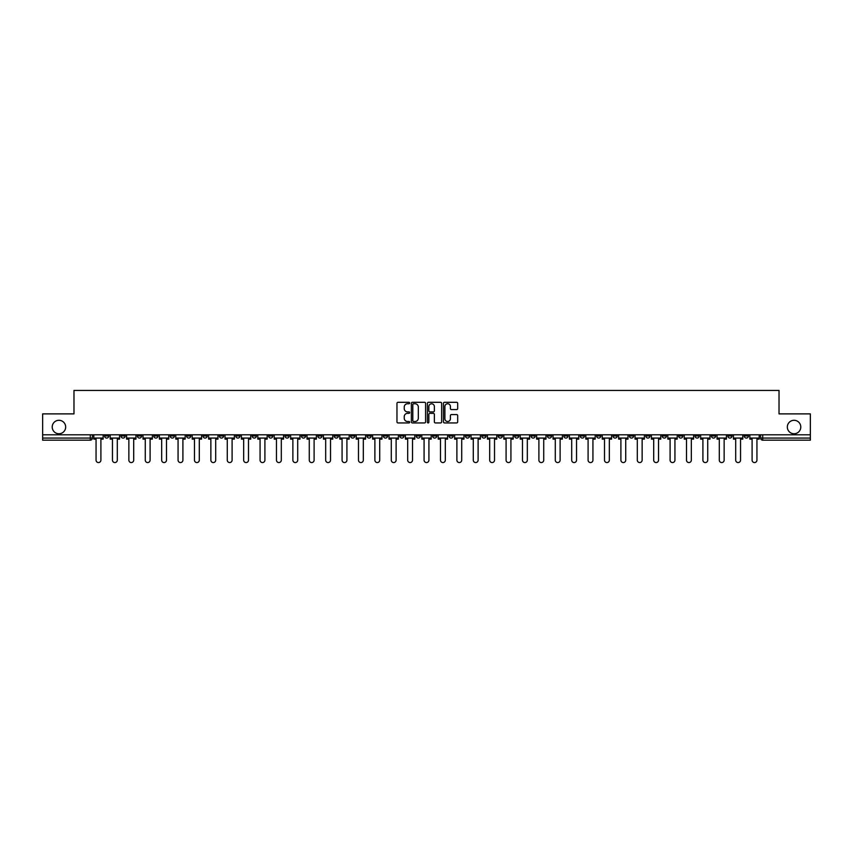 <?xml version="1.0" encoding="UTF-8"?>
<svg xmlns="http://www.w3.org/2000/svg" width="853" height="853" viewBox="0 0 853 853"><rect width="100%" height="100%" fill="white"/><g stroke="black" fill="none" stroke-linecap="round" stroke-linejoin="round"><path stroke-width="1.28" d="M409.675 403.021A0.725 0.725 0 0 0 408.96 402.307L397.988 402.307A1.034 1.034 0 0 0 396.965 403.33L396.965 421.915A1.034 1.034 0 0 0 397.988 422.939L408.96 422.939A0.725 0.725 0 0 0 409.675 422.224A0.725 0.725 0 0 0 408.96 421.499L407.542 421.499A3.305 3.305 0 0 1 404.237 418.194L404.237 416.648A3.305 3.305 0 0 1 407.542 413.342L408.96 413.342A0.725 0.725 0 0 0 409.675 412.617A0.725 0.725 0 0 0 408.96 411.903L407.542 411.903A3.305 3.305 0 0 1 404.237 408.598L404.237 407.052A3.305 3.305 0 0 1 407.542 403.746L408.96 403.746A0.725 0.725 0 0 0 409.675 403.021M787.33 427.022A6.728 6.728 0 0 0 794.058 433.75A6.728 6.728 0 0 0 800.786 427.022A6.728 6.728 0 0 0 794.058 420.294A6.728 6.728 0 0 0 787.33 427.022M52.214 427.022A6.728 6.728 0 0 0 58.942 433.75A6.728 6.728 0 0 0 65.67 427.022A6.728 6.728 0 0 0 58.942 420.294A6.728 6.728 0 0 0 52.214 427.022M645.817 434.806L645.817 435.958L650.018 435.958A2.101 2.101 0 0 1 647.917 438.069A2.101 2.101 0 0 1 645.817 435.958L645.817 434.806M547.402 434.806L547.402 435.958L551.614 435.958A2.101 2.101 0 0 1 549.513 438.069A2.101 2.101 0 0 1 547.402 435.958L547.402 434.806M531.003 434.806L531.003 435.958L535.215 435.958A2.101 2.101 0 0 1 533.104 438.069A2.101 2.101 0 0 1 531.003 435.958L531.003 434.806M432.599 434.806L432.599 435.958L436.8 435.958A2.101 2.101 0 0 1 434.699 438.069A2.101 2.101 0 0 1 432.599 435.958L432.599 434.806M416.2 434.806L416.2 435.958L420.401 435.958A2.101 2.101 0 0 1 418.301 438.069A2.101 2.101 0 0 1 416.2 435.958L416.2 434.806M399.79 434.806L399.79 435.958L404.002 435.958A2.101 2.101 0 0 1 401.902 438.069A2.101 2.101 0 0 1 399.79 435.958L399.79 434.806M366.993 434.806L366.993 435.958L371.194 435.958A2.101 2.101 0 0 1 369.093 438.069A2.101 2.101 0 0 1 366.993 435.958L366.993 434.806M334.195 435.958L334.195 434.806L334.195 435.958A2.101 2.101 0 0 0 336.295 438.069A2.101 2.101 0 0 1 334.195 435.958L338.396 435.958A2.101 2.101 0 0 1 336.295 438.069A2.101 2.101 0 0 0 338.396 435.958L338.396 434.806L338.396 435.958M317.785 435.958L317.785 434.806L317.785 435.958A2.101 2.101 0 0 0 319.896 438.069A2.101 2.101 0 0 1 317.785 435.958L321.997 435.958A2.101 2.101 0 0 1 319.896 438.069M301.386 435.958L301.386 434.806L301.386 435.958A2.101 2.101 0 0 0 303.487 438.069A2.101 2.101 0 0 1 301.386 435.958L305.598 435.958A2.101 2.101 0 0 1 303.487 438.069A2.101 2.101 0 0 0 305.598 435.958L305.598 434.806L305.598 435.958M284.987 434.806L284.987 435.958L289.188 435.958A2.101 2.101 0 0 1 287.088 438.069A2.101 2.101 0 0 1 284.987 435.958L284.987 434.806M268.588 434.806L268.588 435.958L272.789 435.958A2.101 2.101 0 0 1 270.689 438.069A2.101 2.101 0 0 1 268.588 435.958L268.588 434.806M252.189 434.806L252.189 435.958L256.39 435.958A2.101 2.101 0 0 1 254.29 438.069A2.101 2.101 0 0 1 252.189 435.958L252.189 434.806M235.78 435.958L235.78 434.806L235.78 435.958A2.101 2.101 0 0 0 237.891 438.069A2.101 2.101 0 0 1 235.78 435.958L239.992 435.958A2.101 2.101 0 0 1 237.891 438.069M202.982 435.958L202.982 434.806L202.982 435.958A2.101 2.101 0 0 0 205.083 438.069A2.101 2.101 0 0 1 202.982 435.958L207.183 435.958A2.101 2.101 0 0 1 205.083 438.069A2.101 2.101 0 0 0 207.183 435.958L207.183 434.806L207.183 435.958M186.583 435.958L186.583 434.806L186.583 435.958A2.101 2.101 0 0 0 188.684 438.069A2.101 2.101 0 0 1 186.583 435.958L190.784 435.958A2.101 2.101 0 0 1 188.684 438.069A2.101 2.101 0 0 0 190.784 435.958L190.784 434.806L190.784 435.958M170.184 435.958L170.184 434.806L170.184 435.958A2.101 2.101 0 0 0 172.285 438.069A2.101 2.101 0 0 1 170.184 435.958L174.385 435.958A2.101 2.101 0 0 1 172.285 438.069A2.101 2.101 0 0 0 174.385 435.958L174.385 434.806L174.385 435.958M153.775 435.958L153.775 434.806L153.775 435.958A2.101 2.101 0 0 0 155.886 438.069A2.101 2.101 0 0 1 153.775 435.958L157.986 435.958A2.101 2.101 0 0 1 155.886 438.069M137.376 435.958L137.376 434.806L137.376 435.958A2.101 2.101 0 0 0 139.476 438.069A2.101 2.101 0 0 1 137.376 435.958L141.587 435.958A2.101 2.101 0 0 1 139.476 438.069A2.101 2.101 0 0 0 141.587 435.958L141.587 434.806L141.587 435.958M120.977 435.958L120.977 434.806L120.977 435.958A2.101 2.101 0 0 0 123.077 438.069A2.101 2.101 0 0 1 120.977 435.958L125.178 435.958A2.101 2.101 0 0 1 123.077 438.069A2.101 2.101 0 0 0 125.178 435.958L125.178 434.806L125.178 435.958M456.664 409.579A1.034 1.034 0 0 0 457.688 408.544L457.688 403.33A1.034 1.034 0 0 0 456.664 402.307L444.477 402.307A1.034 1.034 0 0 0 443.453 403.33L443.453 421.915A1.034 1.034 0 0 0 444.477 422.939L456.664 422.939A1.034 1.034 0 0 0 457.688 421.915L457.688 415.614A1.034 1.034 0 0 0 456.664 414.579L451.45 414.579A1.034 1.034 0 0 0 450.416 415.614L450.416 418.738A2.762 2.762 0 0 1 447.654 421.499A2.762 2.762 0 0 1 444.893 418.738L444.893 406.508A2.762 2.762 0 0 1 447.654 403.746A2.762 2.762 0 0 1 450.416 406.508L450.416 408.544A1.034 1.034 0 0 0 451.45 409.579L456.664 409.579M42.65 434.806L42.65 413.886L73.976 413.886L73.976 390.439L779.024 390.439L779.024 413.886L810.35 413.886L810.35 434.806L42.65 434.806L42.65 438.069L92.38 438.069L92.38 434.806L92.38 438.069A2.101 2.101 0 0 1 90.279 440.169L42.65 440.169L42.65 438.069M425.594 403.33A1.034 1.034 0 0 0 424.57 402.307L412.383 402.307A1.034 1.034 0 0 0 411.359 403.33L411.359 421.915A1.034 1.034 0 0 0 412.383 422.939L424.57 422.939A1.034 1.034 0 0 0 425.594 421.915L425.594 403.33M428.43 402.307L440.617 402.307A1.034 1.034 0 0 1 441.641 403.33L441.641 421.915A1.034 1.034 0 0 1 440.617 422.939L435.403 422.939A1.034 1.034 0 0 1 434.369 421.915L434.369 414.377A1.034 1.034 0 0 0 433.335 413.342L429.88 413.342A1.034 1.034 0 0 0 428.846 414.377L428.846 422.224A0.725 0.725 0 0 1 428.121 422.939A0.725 0.725 0 0 1 427.406 422.224L427.406 403.33A1.034 1.034 0 0 1 428.43 402.307M760.62 434.806L760.62 438.069L810.35 438.069L810.35 440.169L762.721 440.169A2.101 2.101 0 0 1 760.62 438.069A2.101 2.101 0 0 0 762.721 440.169L762.721 434.806M810.35 434.806L810.35 438.069M748.422 434.806L748.422 435.958A2.101 2.101 0 0 1 746.322 438.069A2.101 2.101 0 0 1 744.221 435.958L748.422 435.958M744.221 434.806L744.221 435.958M732.023 435.958L732.023 434.806L732.023 435.958A2.101 2.101 0 0 1 729.923 438.069A2.101 2.101 0 0 1 727.822 435.958L732.023 435.958A2.101 2.101 0 0 1 729.923 438.069M727.822 434.806L727.822 435.958M715.624 434.806L715.624 435.958A2.101 2.101 0 0 1 713.524 438.069A2.101 2.101 0 0 1 711.413 435.958A2.101 2.101 0 0 0 713.524 438.069M711.413 434.806L711.413 435.958L715.624 435.958M699.225 434.806L699.225 435.958A2.101 2.101 0 0 1 697.114 438.069A2.101 2.101 0 0 1 695.014 435.958L699.225 435.958A2.101 2.101 0 0 1 697.114 438.069M695.014 434.806L695.014 435.958M682.816 434.806L682.816 435.958A2.101 2.101 0 0 1 680.715 438.069A2.101 2.101 0 0 1 678.615 435.958A2.101 2.101 0 0 0 680.715 438.069M678.615 434.806L678.615 435.958L682.816 435.958M666.417 434.806L666.417 435.958A2.101 2.101 0 0 1 664.316 438.069A2.101 2.101 0 0 1 662.216 435.958L666.417 435.958M662.216 434.806L662.216 435.958M650.018 434.806L650.018 435.958A2.101 2.101 0 0 1 647.917 438.069M633.619 434.806L633.619 435.958A2.101 2.101 0 0 1 631.519 438.069A2.101 2.101 0 0 1 629.407 435.958L633.619 435.958M629.407 434.806L629.407 435.958M617.22 434.806L617.22 435.958A2.101 2.101 0 0 1 615.109 438.069A2.101 2.101 0 0 1 613.008 435.958L617.22 435.958M613.008 434.806L613.008 435.958M600.811 434.806L600.811 435.958A2.101 2.101 0 0 1 598.71 438.069A2.101 2.101 0 0 1 596.61 435.958A2.101 2.101 0 0 0 598.71 438.069M596.61 434.806L596.61 435.958L600.811 435.958M584.412 434.806L584.412 435.958A2.101 2.101 0 0 1 582.311 438.069A2.101 2.101 0 0 1 580.211 435.958L584.412 435.958M580.211 434.806L580.211 435.958M568.013 434.806L568.013 435.958A2.101 2.101 0 0 1 565.912 438.069A2.101 2.101 0 0 1 563.812 435.958L568.013 435.958M563.812 434.806L563.812 435.958M551.614 434.806L551.614 435.958M535.215 434.806L535.215 435.958L535.215 434.806M518.805 434.806L518.805 435.958A2.101 2.101 0 0 1 516.705 438.069A2.101 2.101 0 0 1 514.604 435.958L518.805 435.958M514.604 434.806L514.604 435.958M502.406 434.806L502.406 435.958A2.101 2.101 0 0 1 500.306 438.069A2.101 2.101 0 0 1 498.205 435.958L502.406 435.958M498.205 434.806L498.205 435.958M486.007 434.806L486.007 435.958A2.101 2.101 0 0 1 483.907 438.069A2.101 2.101 0 0 1 481.806 435.958L486.007 435.958M481.806 434.806L481.806 435.958M469.608 434.806L469.608 435.958A2.101 2.101 0 0 1 467.508 438.069A2.101 2.101 0 0 1 465.397 435.958L469.608 435.958M465.397 434.806L465.397 435.958M453.21 434.806L453.21 435.958A2.101 2.101 0 0 1 451.098 438.069A2.101 2.101 0 0 1 448.998 435.958L453.21 435.958M448.998 434.806L448.998 435.958M436.8 434.806L436.8 435.958A2.101 2.101 0 0 1 434.699 438.069M420.401 434.806L420.401 435.958M404.002 435.958L404.002 434.806L404.002 435.958A2.101 2.101 0 0 1 401.902 438.069M387.603 434.806L387.603 435.958A2.101 2.101 0 0 1 385.492 438.069A2.101 2.101 0 0 1 383.392 435.958A2.101 2.101 0 0 0 385.492 438.069A2.101 2.101 0 0 0 387.603 435.958L383.392 435.958L383.392 434.806M371.194 435.958L371.194 434.806L371.194 435.958A2.101 2.101 0 0 1 369.093 438.069M354.795 434.806L354.795 435.958A2.101 2.101 0 0 1 352.694 438.069A2.101 2.101 0 0 1 350.594 435.958A2.101 2.101 0 0 0 352.694 438.069M350.594 434.806L350.594 435.958L354.795 435.958M321.997 434.806L321.997 435.958L321.997 434.806M289.188 435.958L289.188 434.806L289.188 435.958A2.101 2.101 0 0 1 287.088 438.069M272.789 435.958L272.789 434.806L272.789 435.958A2.101 2.101 0 0 1 270.689 438.069M256.39 435.958L256.39 434.806L256.39 435.958A2.101 2.101 0 0 1 254.29 438.069M239.992 434.806L239.992 435.958L239.992 434.806M223.593 435.958L223.593 434.806L223.593 435.958A2.101 2.101 0 0 1 221.481 438.069A2.101 2.101 0 0 1 219.381 435.958L223.593 435.958A2.101 2.101 0 0 1 221.481 438.069M219.381 434.806L219.381 435.958M157.986 434.806L157.986 435.958L157.986 434.806M108.779 434.806L108.779 435.958A2.101 2.101 0 0 1 106.678 438.069A2.101 2.101 0 0 1 104.578 435.958A2.101 2.101 0 0 0 106.678 438.069A2.101 2.101 0 0 0 108.779 435.958L108.779 434.806M104.578 434.806L104.578 435.958L108.779 435.958M90.279 434.806L90.279 440.169A2.101 2.101 0 0 0 92.38 438.069M413.524 403.746A0.725 0.725 0 0 0 412.799 404.471L412.799 420.774A0.725 0.725 0 0 0 413.524 421.499L415.016 421.499A3.305 3.305 0 0 0 418.322 418.194L418.322 407.052A3.305 3.305 0 0 0 415.016 403.746L413.524 403.746M434.369 406.561A2.762 2.762 0 0 0 431.607 403.8A2.762 2.762 0 0 0 428.846 406.561L428.846 410.869A1.034 1.034 0 0 0 429.88 411.903L433.335 411.903A1.034 1.034 0 0 0 434.369 410.869L434.369 406.561M93.798 438.069L93.798 439.114L96.058 439.114L96.058 460.14A2.42 2.42 0 0 0 98.479 462.561A2.42 2.42 0 0 0 100.899 460.14L100.899 439.114L103.16 439.114L103.16 438.069L93.798 438.069L93.798 434.806M103.16 438.069L103.16 434.806M110.197 438.069L110.197 439.114L112.457 439.114L112.457 460.14A2.42 2.42 0 0 0 114.878 462.561A2.42 2.42 0 0 0 117.298 460.14L117.298 439.114L119.559 439.114L119.559 438.069L110.197 438.069L110.197 434.806M119.559 438.069L119.559 434.806M126.596 438.069L126.596 439.114L128.856 439.114L128.856 460.14A2.42 2.42 0 0 0 131.277 462.561A2.42 2.42 0 0 0 133.697 460.14L133.697 439.114L135.958 439.114L135.958 438.069L126.596 438.069L126.596 434.806M135.958 438.069L135.958 434.806M143.005 438.069L143.005 439.114L145.266 439.114L145.266 460.14A2.42 2.42 0 0 0 147.676 462.561A2.42 2.42 0 0 0 150.096 460.14L150.096 439.114L152.356 439.114L152.356 438.069L143.005 438.069L143.005 434.806M152.356 438.069L152.356 434.806M159.404 438.069L159.404 439.114L161.665 439.114L161.665 460.14A2.42 2.42 0 0 0 164.085 462.561A2.42 2.42 0 0 0 166.495 460.14L166.495 439.114L168.755 439.114L168.755 438.069L159.404 438.069L159.404 434.806M168.755 438.069L168.755 434.806M175.803 438.069L175.803 439.114L178.064 439.114L178.064 460.14A2.42 2.42 0 0 0 180.484 462.561A2.42 2.42 0 0 0 182.905 460.14L182.905 439.114L185.165 439.114L185.165 438.069L175.803 438.069L175.803 434.806M185.165 438.069L185.165 434.806M192.202 438.069L192.202 439.114L194.463 439.114L194.463 460.14A2.42 2.42 0 0 0 196.883 462.561A2.42 2.42 0 0 0 199.303 460.14L199.303 439.114L201.564 439.114L201.564 438.069L192.202 438.069L192.202 434.806M201.564 438.069L201.564 434.806M208.612 438.069L208.612 439.114L210.862 439.114L210.862 460.14A2.42 2.42 0 0 0 213.282 462.561A2.42 2.42 0 0 0 215.702 460.14L215.702 439.114L217.963 439.114L217.963 438.069L208.612 438.069L208.612 434.806M217.963 438.069L217.963 434.806M225.011 438.069L225.011 439.114L227.271 439.114L227.271 460.14A2.42 2.42 0 0 0 229.681 462.561A2.42 2.42 0 0 0 232.101 460.14L232.101 439.114L234.362 439.114L234.362 438.069L225.011 438.069L225.011 434.806M234.362 438.069L234.362 434.806M241.41 438.069L241.41 439.114L243.67 439.114L243.67 460.14A2.42 2.42 0 0 0 246.09 462.561A2.42 2.42 0 0 0 248.5 460.14L248.5 439.114L250.761 439.114L250.761 438.069L241.41 438.069L241.41 434.806M250.761 438.069L250.761 434.806M257.809 438.069L257.809 439.114L260.069 439.114L260.069 460.14A2.42 2.42 0 0 0 262.489 462.561A2.42 2.42 0 0 0 264.91 460.14L264.91 439.114L267.17 439.114L267.17 438.069L257.809 438.069L257.809 434.806M267.17 438.069L267.17 434.806M274.208 438.069L274.208 439.114L276.468 439.114L276.468 460.14A2.42 2.42 0 0 0 278.888 462.561A2.42 2.42 0 0 0 281.309 460.14L281.309 439.114L283.569 439.114L283.569 438.069L274.208 438.069L274.208 434.806M283.569 438.069L283.569 434.806M290.617 438.069L290.617 439.114L292.878 439.114L292.878 460.14A2.42 2.42 0 0 0 295.287 462.561A2.42 2.42 0 0 0 297.708 460.14L297.708 439.114L299.968 439.114L299.968 438.069L290.617 438.069L290.617 434.806M299.968 438.069L299.968 434.806M307.016 438.069L307.016 439.114L309.276 439.114L309.276 460.14A2.42 2.42 0 0 0 311.697 462.561A2.42 2.42 0 0 0 314.107 460.14L314.107 439.114L316.367 439.114L316.367 438.069L307.016 438.069L307.016 434.806M316.367 438.069L316.367 434.806M323.415 438.069L323.415 439.114L325.675 439.114L325.675 460.14A2.42 2.42 0 0 0 328.096 462.561A2.42 2.42 0 0 0 330.516 460.14L330.516 439.114L332.777 439.114L332.777 438.069L323.415 438.069L323.415 434.806M332.777 438.069L332.777 434.806M339.814 438.069L339.814 439.114L342.074 439.114L342.074 460.14A2.42 2.42 0 0 0 344.495 462.561A2.42 2.42 0 0 0 346.915 460.14L346.915 439.114L349.176 439.114L349.176 438.069L339.814 438.069L339.814 434.806M349.176 438.069L349.176 434.806M356.213 438.069L356.213 439.114L358.473 439.114L358.473 460.14A2.42 2.42 0 0 0 360.894 462.561A2.42 2.42 0 0 0 363.314 460.14L363.314 439.114L365.574 439.114L365.574 438.069L356.213 438.069L356.213 434.806M365.574 438.069L365.574 434.806M372.622 438.069L372.622 439.114L374.883 439.114L374.883 460.14A2.42 2.42 0 0 0 377.293 462.561A2.42 2.42 0 0 0 379.713 460.14L379.713 439.114L381.973 439.114L381.973 438.069L372.622 438.069L372.622 434.806M381.973 438.069L381.973 434.806M389.021 438.069L389.021 439.114L391.282 439.114L391.282 460.14A2.42 2.42 0 0 0 393.702 462.561A2.42 2.42 0 0 0 396.112 460.14L396.112 439.114L398.372 439.114L398.372 438.069L389.021 438.069L389.021 434.806M398.372 438.069L398.372 434.806M405.42 438.069L405.42 439.114L407.681 439.114L407.681 460.14A2.42 2.42 0 0 0 410.101 462.561A2.42 2.42 0 0 0 412.521 460.14L412.521 439.114L414.782 439.114L414.782 438.069L405.42 438.069L405.42 434.806M414.782 438.069L414.782 434.806M421.819 438.069L421.819 439.114L424.08 439.114L424.08 460.14A2.42 2.42 0 0 0 426.5 462.561A2.42 2.42 0 0 0 428.92 460.14L428.92 439.114L431.181 439.114L431.181 438.069L421.819 438.069L421.819 434.806M431.181 438.069L431.181 434.806M438.218 438.069L438.218 439.114L440.479 439.114L440.479 460.14A2.42 2.42 0 0 0 442.899 462.561A2.42 2.42 0 0 0 445.319 460.14L445.319 439.114L447.58 439.114L447.58 438.069L438.218 438.069L438.218 434.806M447.58 438.069L447.58 434.806M454.628 438.069L454.628 439.114L456.888 439.114L456.888 460.14A2.42 2.42 0 0 0 459.298 462.561A2.42 2.42 0 0 0 461.718 460.14L461.718 439.114L463.979 439.114L463.979 438.069L454.628 438.069L454.628 434.806M463.979 438.069L463.979 434.806M471.027 438.069L471.027 439.114L473.287 439.114L473.287 460.14A2.42 2.42 0 0 0 475.707 462.561A2.42 2.42 0 0 0 478.117 460.14L478.117 439.114L480.378 439.114L480.378 438.069L471.027 438.069L471.027 434.806M480.378 438.069L480.378 434.806M487.426 438.069L487.426 439.114L489.686 439.114L489.686 460.14A2.42 2.42 0 0 0 492.106 462.561A2.42 2.42 0 0 0 494.527 460.14L494.527 439.114L496.787 439.114L496.787 438.069L487.426 438.069L487.426 434.806M496.787 438.069L496.787 434.806M503.824 438.069L503.824 439.114L506.085 439.114L506.085 460.14A2.42 2.42 0 0 0 508.505 462.561A2.42 2.42 0 0 0 510.926 460.14L510.926 439.114L513.186 439.114L513.186 438.069L503.824 438.069L503.824 434.806M513.186 438.069L513.186 434.806M520.223 438.069L520.223 439.114L522.484 439.114L522.484 460.14A2.42 2.42 0 0 0 524.904 462.561A2.42 2.42 0 0 0 527.325 460.14L527.325 439.114L529.585 439.114L529.585 438.069L520.223 438.069L520.223 434.806M529.585 438.069L529.585 434.806M536.633 438.069L536.633 439.114L538.893 439.114L538.893 460.14A2.42 2.42 0 0 0 541.303 462.561A2.42 2.42 0 0 0 543.724 460.14L543.724 439.114L545.984 439.114L545.984 438.069L536.633 438.069L536.633 434.806M545.984 438.069L545.984 434.806M553.032 438.069L553.032 439.114L555.292 439.114L555.292 460.14A2.42 2.42 0 0 0 557.713 462.561A2.42 2.42 0 0 0 560.122 460.14L560.122 439.114L562.383 439.114L562.383 438.069L553.032 438.069L553.032 434.806M562.383 438.069L562.383 434.806M569.431 438.069L569.431 439.114L571.691 439.114L571.691 460.14A2.42 2.42 0 0 0 574.112 462.561A2.42 2.42 0 0 0 576.532 460.14L576.532 439.114L578.792 439.114L578.792 438.069L569.431 438.069L569.431 434.806M578.792 438.069L578.792 434.806M585.83 438.069L585.83 439.114L588.09 439.114L588.09 460.14A2.42 2.42 0 0 0 590.511 462.561A2.42 2.42 0 0 0 592.931 460.14L592.931 439.114L595.191 439.114L595.191 438.069L585.83 438.069L585.83 434.806M595.191 438.069L595.191 434.806M602.239 438.069L602.239 439.114L604.5 439.114L604.5 460.14A2.42 2.42 0 0 0 606.909 462.561A2.42 2.42 0 0 0 609.33 460.14L609.33 439.114L611.59 439.114L611.59 438.069L602.239 438.069L602.239 434.806M611.59 438.069L611.59 434.806M618.638 438.069L618.638 439.114L620.899 439.114L620.899 460.14A2.42 2.42 0 0 0 623.319 462.561A2.42 2.42 0 0 0 625.729 460.14L625.729 439.114L627.989 439.114L627.989 438.069L618.638 438.069L618.638 434.806M627.989 438.069L627.989 434.806M635.037 438.069L635.037 439.114L637.298 439.114L637.298 460.14A2.42 2.42 0 0 0 639.718 462.561A2.42 2.42 0 0 0 642.138 460.14L642.138 439.114L644.388 439.114L644.388 438.069L635.037 438.069L635.037 434.806M644.388 438.069L644.388 434.806M651.436 438.069L651.436 439.114L653.697 439.114L653.697 460.14A2.42 2.42 0 0 0 656.117 462.561A2.42 2.42 0 0 0 658.537 460.14L658.537 439.114L660.798 439.114L660.798 438.069L651.436 438.069L651.436 434.806M660.798 438.069L660.798 434.806M667.835 438.069L667.835 439.114L670.095 439.114L670.095 460.14A2.42 2.42 0 0 0 672.516 462.561A2.42 2.42 0 0 0 674.936 460.14L674.936 439.114L677.197 439.114L677.197 438.069L667.835 438.069L667.835 434.806M677.197 438.069L677.197 434.806M684.245 438.069L684.245 439.114L686.505 439.114L686.505 460.14A2.42 2.42 0 0 0 688.915 462.561A2.42 2.42 0 0 0 691.335 460.14L691.335 439.114L693.596 439.114L693.596 438.069L684.245 438.069L684.245 434.806M693.596 438.069L693.596 434.806M700.644 438.069L700.644 439.114L702.904 439.114L702.904 460.14A2.42 2.42 0 0 0 705.324 462.561A2.42 2.42 0 0 0 707.734 460.14L707.734 439.114L709.995 439.114L709.995 438.069L700.644 438.069L700.644 434.806M709.995 438.069L709.995 434.806M717.042 438.069L717.042 439.114L719.303 439.114L719.303 460.14A2.42 2.42 0 0 0 721.723 462.561A2.42 2.42 0 0 0 724.144 460.14L724.144 439.114L726.404 439.114L726.404 438.069L717.042 438.069L717.042 434.806M726.404 438.069L726.404 434.806M733.441 438.069L733.441 439.114L735.702 439.114L735.702 460.14A2.42 2.42 0 0 0 738.122 462.561A2.42 2.42 0 0 0 740.543 460.14L740.543 439.114L742.803 439.114L742.803 438.069L733.441 438.069L733.441 434.806M742.803 438.069L742.803 434.806M749.84 438.069L749.84 439.114L752.101 439.114L752.101 460.14A2.42 2.42 0 0 0 754.521 462.561A2.42 2.42 0 0 0 756.942 460.14L756.942 439.114L759.202 439.114L759.202 438.069L749.84 438.069L749.84 434.806M759.202 438.069L759.202 434.806"/></g></svg>
